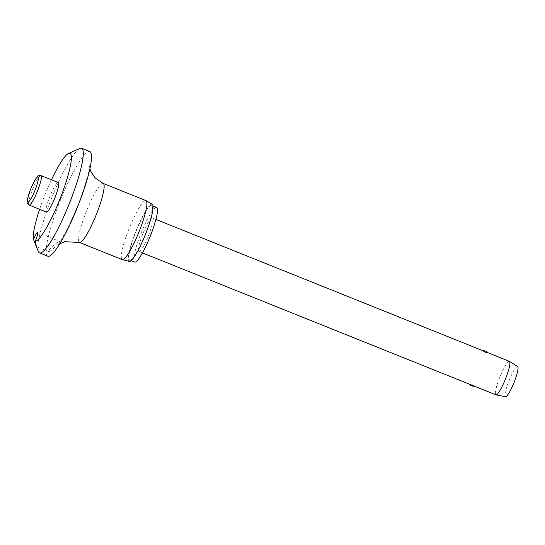 <?xml version="1.0" encoding="UTF-8"?>
<svg xmlns="http://www.w3.org/2000/svg" width="545" height="545" viewBox="0 0 545 545"><rect width="100%" height="100%" fill="white"/><g stroke="black" fill="none" stroke-linecap="round" stroke-linejoin="round"><path stroke-width="0.41" stroke-dasharray="2.73 2.04" d="M51.468 179.796A47.361 7.753 -68.1 0 0 39.621 209.307M79.877 148.417A56.387 9.231 -68.1 0 0 52.013 197.154A56.387 9.231 -68.1 0 0 38.443 251.62M89.85 151.578A56.387 9.231 -68.1 0 0 61.088 198.455A56.387 9.231 -68.1 0 0 47.238 255.809A56.387 9.231 -68.1 0 0 47.831 256.232M49.343 251.81C49.472 252.144 61.21 241.68 61.367 242.103C59.235 239.65 47.102 249.569 49.343 251.81L36.631 246.728M145.937 200.594A31.801 5.205 -68.1 0 0 129.717 227.027A31.801 5.205 -68.1 0 0 121.903 259.379A31.801 5.205 -68.1 0 0 122.237 259.611M152.273 204.239A30.786 5.041 -68.1 0 0 136.597 229.445A30.786 5.041 -68.1 0 0 128.899 261.096A30.786 5.041 -68.1 0 0 129.335 261.362M156.619 207.434A29.437 4.816 -68.1 0 0 141.605 231.897A29.437 4.816 -68.1 0 0 134.37 261.838A29.437 4.816 -68.1 0 0 134.683 262.056M129.417 259.849A29.437 4.816 -68.1 0 0 129.73 260.067A29.437 4.816 -68.1 0 0 144.738 235.603A29.437 4.816 -68.1 0 0 151.973 205.663A29.437 4.816 -68.1 0 0 151.66 205.438A29.437 4.816 -68.1 0 0 136.652 229.908A29.437 4.816 -68.1 0 0 129.417 259.849M46.4 212.032A15.9 2.602 111.9 0 1 46.23 211.91A15.9 2.602 111.9 0 1 50.14 195.737A15.9 2.602 111.9 0 1 58.247 182.521M509.371 361.335A18.046 2.957 -68.1 0 0 500.167 376.329A18.046 2.957 -68.1 0 0 495.732 394.689A18.046 2.957 -68.1 0 0 495.93 394.818M138.737 251.354A18.046 2.957 -68.1 0 0 138.927 251.49A18.046 2.957 -68.1 0 0 148.131 236.489A18.046 2.957 -68.1 0 0 152.566 218.136A18.046 2.957 -68.1 0 0 152.375 218A18.046 2.957 -68.1 0 0 143.172 233.001A18.046 2.957 -68.1 0 0 138.737 251.354M474.484 386.214L471.493 384.266L469.497 384.211M517.648 366.608A16.241 2.657 -68.1 0 0 509.391 379.838A16.241 2.657 -68.1 0 0 505.304 396.59A16.241 2.657 -68.1 0 0 505.556 396.733M482.925 350.776L488.245 352.853M61.367 242.103L37.557 232.517M103.196 183.433A31.801 5.205 -68.1 0 0 86.975 209.866A31.801 5.205 -68.1 0 0 79.161 242.218A31.801 5.205 -68.1 0 0 79.502 242.457M40.902 175.558A15.9 2.602 -68.1 0 0 33.027 188.209A15.9 2.602 -68.1 0 0 28.885 204.947A15.9 2.602 -68.1 0 0 29.055 205.07M89.898 168.698L89.448 165.782L88.828 170.306C86.825 180.279 82.901 192.617 77.063 207.318L68.132 227.408L59.807 242.362L57.368 245.7L59.705 243.901M129.73 260.067L131.1 260.619M142.463 252.907L138.927 251.49M155.904 219.417L152.375 218M151.66 205.438L153.036 205.99"/><path stroke-width="0.82" d="M36.576 246.687L33.545 239.596A6.765 1.11 111.9 0 1 37.557 232.517A6.765 1.11 111.9 0 1 37.632 232.572A6.765 1.11 111.9 0 1 35.146 241.319L36.576 246.687M35.146 241.319A47.361 7.753 -68.1 0 0 59.378 200.519A47.361 7.753 -68.1 0 0 70.475 153.676A47.361 7.753 -68.1 0 0 68.534 153.452A47.361 7.753 -68.1 0 0 51.468 179.796M39.621 209.307A47.361 7.753 -68.1 0 0 33.545 239.596M35.289 243.949L38.443 251.62A56.387 9.231 -68.1 0 0 38.974 252.499A56.387 9.231 -68.1 0 0 39.574 252.914A56.387 9.231 -68.1 0 0 68.336 206.044A56.387 9.231 -68.1 0 0 82.186 148.683A56.387 9.231 -68.1 0 0 81.593 148.267A56.387 9.231 -68.1 0 0 79.877 148.417L68.534 153.452M39.574 252.914L47.831 256.232A56.387 9.231 -68.1 0 0 76.593 209.362A56.387 9.231 -68.1 0 0 90.45 152.001A56.387 9.231 -68.1 0 0 89.85 151.578L81.593 148.267M59.705 243.901L64.685 241.687L79.502 242.457L122.237 259.611A31.801 5.205 -68.1 0 0 122.353 259.652A31.801 5.205 -68.1 0 0 138.6 232.838A31.801 5.205 -68.1 0 0 146.271 200.826A31.801 5.205 -68.1 0 0 146.046 200.642A31.801 5.205 -68.1 0 0 145.937 200.594L103.196 183.433L94.932 177.759L90.668 171.055L89.898 168.698M122.353 259.652L129.335 261.362A30.786 5.041 -68.1 0 0 145.065 235.399A30.786 5.041 -68.1 0 0 152.491 204.416A30.786 5.041 -68.1 0 0 152.273 204.239L146.046 200.642M131.1 260.619L134.683 262.056A29.437 4.816 -68.1 0 0 149.698 237.593A29.437 4.816 -68.1 0 0 156.926 207.652A29.437 4.816 -68.1 0 0 156.619 207.434L153.036 205.99M58.417 182.636A15.9 2.602 111.9 0 1 54.507 198.816A15.9 2.602 111.9 0 1 46.4 212.032L29.055 205.07A15.9 2.602 -68.1 0 0 36.931 192.412A15.9 2.602 -68.1 0 0 41.073 175.674A15.9 2.602 -68.1 0 0 40.902 175.558L58.247 182.521A15.9 2.602 111.9 0 1 58.417 182.636M474.484 386.214L495.93 394.818A18.046 2.957 -68.1 0 0 496.011 394.846A18.046 2.957 -68.1 0 0 505.235 379.565A18.046 2.957 -68.1 0 0 509.561 361.464A18.046 2.957 -68.1 0 0 509.452 361.376A18.046 2.957 -68.1 0 0 509.371 361.335L488.245 352.853M482.897 350.707A6.765 6.765 0 0 1 488.327 352.942L485.929 352.669L482.897 350.707L155.904 219.417M469.102 383.993L474.497 386.16M496.011 394.846L505.556 396.733A16.241 2.657 -68.1 0 0 513.853 382.978A16.241 2.657 -68.1 0 0 517.75 366.696A16.241 2.657 -68.1 0 0 517.648 366.608L509.452 361.376M79.502 242.457A31.801 5.205 -68.1 0 0 95.722 216.018A31.801 5.205 -68.1 0 0 103.536 183.665A31.801 5.205 -68.1 0 0 103.196 183.433M27.686 202.045A13.645 2.235 -68.1 0 0 34.587 191.288A13.645 2.235 -68.1 0 0 38.143 176.921A13.645 2.235 -68.1 0 0 31.242 187.678A13.645 2.235 -68.1 0 0 27.686 202.045M40.902 175.558C39.444 175.224 38.354 175.49 37.625 176.369L36.168 178.079L31.222 187.637C24.757 206.153 27.311 202.229 29.055 205.07M469.497 384.211L142.463 252.907M469.184 384.082A6.765 6.765 0 0 0 474.518 386.228"/></g></svg>
